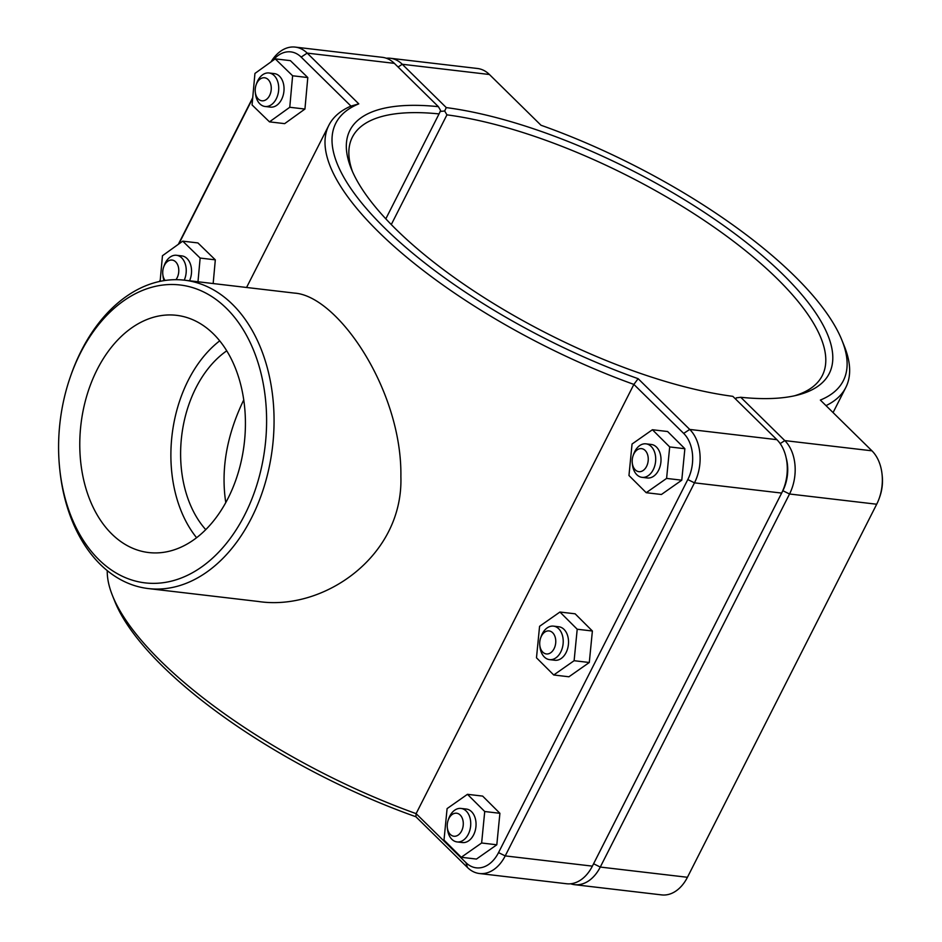 <?xml version="1.0" encoding="UTF-8"?>
<svg xmlns="http://www.w3.org/2000/svg" width="942" height="942" viewBox="0 0 942 942"><rect width="100%" height="100%" fill="white"/><g stroke="black" fill="none" stroke-linecap="round" stroke-linejoin="round"><path stroke-width="1.41" d="M112.51 595.662L114.936 601.714A284.555 97.32 26.9 0 0 415.893 816.749L467.479 867.5A38.787 26.694 -83.3 0 0 479.443 873.517A38.787 26.694 -83.3 0 0 505.218 855.901L694.478 482.846A38.787 26.694 -83.3 0 0 689.721 429.434L638.134 378.684A284.555 97.32 -153.1 0 1 384.572 227.917A284.555 97.32 -153.1 0 1 358.784 103.867L350.966 106.093A289.818 99.122 26.9 0 0 328.864 125.262A289.818 99.122 26.9 0 0 633.872 384.407L683.68 433.402A33.512 23.067 96.7 0 1 687.801 479.56L498.53 852.616A33.512 23.067 96.7 0 1 465.925 862.637L416.117 813.641A289.818 99.122 -153.1 0 1 112.51 595.662A289.818 99.122 -153.1 0 1 107.247 570.628M415.893 816.749L416.117 813.641L633.872 384.407L638.134 378.684M59.782 469.481L59.958 471.177A155.242 106.87 -83.3 0 0 148.294 588.562L258.332 601.479C323.565 611.405 403.435 556.204 400.88 476.617C402.258 390.506 338.001 295.918 294.516 293.103L184.491 280.186A155.242 106.87 -83.3 0 0 81.33 350.695A155.242 106.87 -83.3 0 0 71.368 373.939L70.803 375.552A149.978 103.243 96.7 0 1 80.411 353.085A149.978 103.243 96.7 0 1 244.896 332.491A149.978 103.243 96.7 0 1 203.566 565.565A149.978 103.243 96.7 0 1 59.782 469.481A149.978 103.243 96.7 0 1 70.803 375.552M448.157 820.223L448.722 818.61A16.862 11.61 96.7 0 1 449.805 816.09A16.862 11.61 96.7 0 1 461.015 808.436A16.862 11.61 96.7 0 1 470.576 826.534A16.862 11.61 96.7 0 1 457.082 841.924A16.862 11.61 96.7 0 1 447.485 829.172L447.309 827.476A11.598 7.983 -83.3 0 0 458.413 834.906A11.598 7.983 -83.3 0 0 461.615 816.891A11.598 7.983 -83.3 0 0 448.898 818.48A11.598 7.983 -83.3 0 0 448.157 820.223A11.598 7.983 -83.3 0 0 447.309 827.476M457.082 841.924L462.392 842.548A16.862 11.61 -83.3 0 0 475.887 827.158A16.862 11.61 -83.3 0 0 466.325 809.048L461.015 808.436M444 840.087L447.097 808.601L467.456 794.318L484.73 811.521L481.633 842.996L461.262 857.279L444 840.087M467.456 794.318L482.645 796.096L499.908 813.299L496.811 844.786L476.452 859.069L461.262 857.279M496.811 844.786L481.633 842.996M499.908 813.299L484.73 811.521M540.637 637.934L541.203 636.321A16.862 11.61 96.7 0 1 542.286 633.801A16.862 11.61 96.7 0 1 553.496 626.136A16.862 11.61 96.7 0 1 563.057 644.246A16.862 11.61 96.7 0 1 549.563 659.636A16.862 11.61 96.7 0 1 539.966 646.883L539.79 645.188A11.598 7.983 -83.3 0 0 550.893 652.618A11.598 7.983 -83.3 0 0 554.096 634.602A11.598 7.983 -83.3 0 0 541.379 636.191A11.598 7.983 -83.3 0 0 540.637 637.934A11.598 7.983 -83.3 0 0 539.79 645.188M549.563 659.636L554.873 660.26A16.862 11.61 -83.3 0 0 568.367 644.87A16.862 11.61 -83.3 0 0 558.806 626.76L553.496 626.136M536.481 657.799L539.578 626.312L559.937 612.029L577.211 629.232L574.114 660.707L553.743 674.99L536.481 657.799M559.937 612.029L575.126 613.807L592.388 631.01L589.292 662.497L568.933 676.78L553.743 674.99M589.292 662.497L574.114 660.707M592.388 631.01L577.211 629.232M184.243 280.163A16.862 11.61 -83.3 0 0 176.519 255.282A16.862 11.61 -83.3 0 0 164.226 265.456L163.661 267.069A11.598 7.983 96.7 0 1 175.13 261.37A11.598 7.983 96.7 0 1 177.108 277.831A11.598 7.983 96.7 0 1 175.954 279.692M165.097 280.469A11.598 7.983 96.7 0 1 162.801 274.322L162.99 276.018A16.862 11.61 -83.3 0 0 164.014 280.634M162.801 274.322A11.598 7.983 96.7 0 1 163.661 267.069M176.519 255.282L181.83 255.906A16.862 11.61 96.7 0 1 189.554 280.787M197.985 281.776L200.14 258.061L215.318 259.851L197.914 242.93L182.724 241.152L162.46 255.729L160.128 281.34M200.14 258.061L182.724 241.152M215.318 259.851L213.163 283.554M633.118 455.645L633.683 454.032A16.862 11.61 96.7 0 1 634.767 451.512A16.862 11.61 96.7 0 1 645.976 443.847A16.862 11.61 96.7 0 1 655.538 461.957A16.862 11.61 96.7 0 1 642.044 477.347A16.862 11.61 96.7 0 1 632.447 464.594L632.27 462.899A11.598 7.983 -83.3 0 0 643.386 470.329A11.598 7.983 -83.3 0 0 646.577 452.313A11.598 7.983 -83.3 0 0 633.86 453.903A11.598 7.983 -83.3 0 0 633.118 455.645A11.598 7.983 -83.3 0 0 632.27 462.899M642.044 477.347L647.354 477.971A16.862 11.61 -83.3 0 0 660.848 462.581A16.862 11.61 -83.3 0 0 651.287 444.471L645.976 443.847M628.962 475.51L632.058 444.023L652.417 429.74L669.691 446.932L666.595 478.418L646.224 492.701L628.962 475.51M652.417 429.74L667.607 431.518L684.869 448.722L681.773 480.196L661.414 494.491L646.224 492.701M681.773 480.196L666.595 478.418M684.869 448.722L669.691 446.932M255.282 92.033L255.47 93.729A16.862 11.61 -83.3 0 0 265.067 106.481A16.862 11.61 -83.3 0 0 276.265 98.828A16.862 11.61 -83.3 0 0 269 72.981A16.862 11.61 -83.3 0 0 256.707 83.167L256.142 84.78A11.598 7.983 96.7 0 1 267.61 79.081A11.598 7.983 96.7 0 1 269.589 95.542A11.598 7.983 96.7 0 1 261.217 100.676A11.598 7.983 96.7 0 1 255.282 92.033A11.598 7.983 96.7 0 1 256.142 84.78M269 72.981L274.31 73.606A16.862 11.61 96.7 0 1 281.587 99.452A16.862 11.61 96.7 0 1 270.378 107.105L265.067 106.481M275.205 58.863L290.395 60.641L307.798 77.55L304.937 109.048L284.661 123.638L269.483 121.859L289.759 107.27L292.621 75.772L275.205 58.863L254.941 73.441L252.067 104.939L269.483 121.859M304.937 109.048L289.759 107.27M307.798 77.55L292.621 75.772M570.605 883.773A38.787 26.694 -83.3 0 0 574.502 884.668A38.787 26.694 -83.3 0 0 600.278 867.064L789.537 493.997A38.787 26.694 -83.3 0 0 784.78 440.597L740.742 397.277L736.291 397.865L735.702 399.149M786.158 457.871A33.512 23.067 96.7 0 1 782.849 490.711L593.59 863.767A33.512 23.067 96.7 0 1 593.107 864.709M735.537 398.996L736.291 397.865M440.161 111.474L444.683 110.991L446.932 114.853A263.477 90.114 -153.1 0 1 713.306 226.645A263.477 90.114 -153.1 0 1 822.295 375.587A263.477 90.114 -153.1 0 1 794.412 395.817M444.683 110.991L446.284 107.6L402.258 64.268A38.787 26.694 -83.3 0 0 390.282 58.251A38.787 26.694 -83.3 0 0 386.291 58.227M740.742 397.277A268.741 91.916 26.9 0 0 797.662 395.051A268.741 91.916 26.9 0 0 754.059 248.7A268.741 91.916 26.9 0 0 446.284 107.6M390.282 58.251L477.441 68.483A38.787 26.694 96.7 0 1 489.416 74.5L541.002 125.251A284.555 97.32 -153.1 0 1 841.948 340.286A284.555 97.32 -153.1 0 1 820.352 400.067L871.939 450.818A38.787 26.694 96.7 0 1 882.042 474.132A38.787 26.694 96.7 0 1 879.18 498.424A38.787 26.694 96.7 0 1 876.696 504.229L687.436 877.285A38.787 26.694 96.7 0 1 661.661 894.9L574.502 884.668M391.283 224.561L446.932 114.853M440.22 111.533L439.313 113.323M826.004 405.625A289.818 99.122 26.9 0 0 845.786 387.515A289.818 99.122 26.9 0 0 844.385 346.338L841.948 340.286M879.18 498.424L879.757 496.811A33.512 23.067 -83.3 0 0 882.218 475.828L882.042 474.132M358.784 103.867L307.198 53.117A38.787 26.694 -83.3 0 0 295.223 47.1L382.393 57.332A38.787 26.694 96.7 0 1 394.357 63.349L438.395 106.67A268.741 91.916 26.9 0 0 351.201 168.559A268.741 91.916 26.9 0 0 732.841 396.347L776.879 439.667A38.787 26.694 96.7 0 1 786.982 462.969A38.787 26.694 96.7 0 1 784.133 487.261A38.787 26.694 96.7 0 1 781.636 493.078L592.377 866.134A38.787 26.694 96.7 0 1 566.601 883.749L479.443 873.517M784.133 487.261L784.698 485.66A33.512 23.067 -83.3 0 0 787.159 464.665L786.982 462.969M352.496 171.621A263.477 90.114 -153.1 0 1 352.355 137.179A263.477 90.114 -153.1 0 1 439.043 113.923L385.82 218.838M243.743 399.903C226.739 435.192 220.746 469.41 225.774 502.581M438.395 106.67L440.597 110.508L439.043 113.923M295.223 47.1A38.787 26.694 -83.3 0 0 271.025 61.866M252.727 97.674L178.344 244.308M160.246 279.962L159.481 281.481M159.822 281.411L160.187 280.692M178.827 243.954L252.668 98.404M272.662 60.688A33.512 23.067 96.7 0 1 301.157 57.085L350.966 106.093M205.745 529.639A105.386 72.546 96.7 0 1 226.739 350.824M196.595 537.705A119.422 82.201 96.7 0 1 219.698 340.851M228.035 498.306A119.422 82.201 96.7 0 1 148.671 552.542A119.422 82.201 96.7 0 1 80.953 424.347A119.422 82.201 96.7 0 1 176.519 315.323A119.422 82.201 96.7 0 1 228.035 498.306M148.294 588.562A155.242 106.87 -83.3 0 0 272.532 446.838A155.242 106.87 -83.3 0 0 184.491 280.186M780.188 443.611L784.78 440.597L871.939 450.818M782.849 490.711L789.537 493.997L876.696 504.229M593.59 863.767L600.278 867.064L687.436 877.285M398.089 67.012L402.258 64.268L489.416 74.5M592.377 866.134L505.218 855.901L498.53 852.616M687.801 479.56L694.478 482.846L781.636 493.078M776.879 439.667L689.721 429.434L683.68 433.402M301.157 57.085L307.198 53.117L394.357 63.349M465.925 862.637L467.479 867.5M328.864 125.262L246.569 287.475M845.786 387.515L833.069 412.584"/></g></svg>
